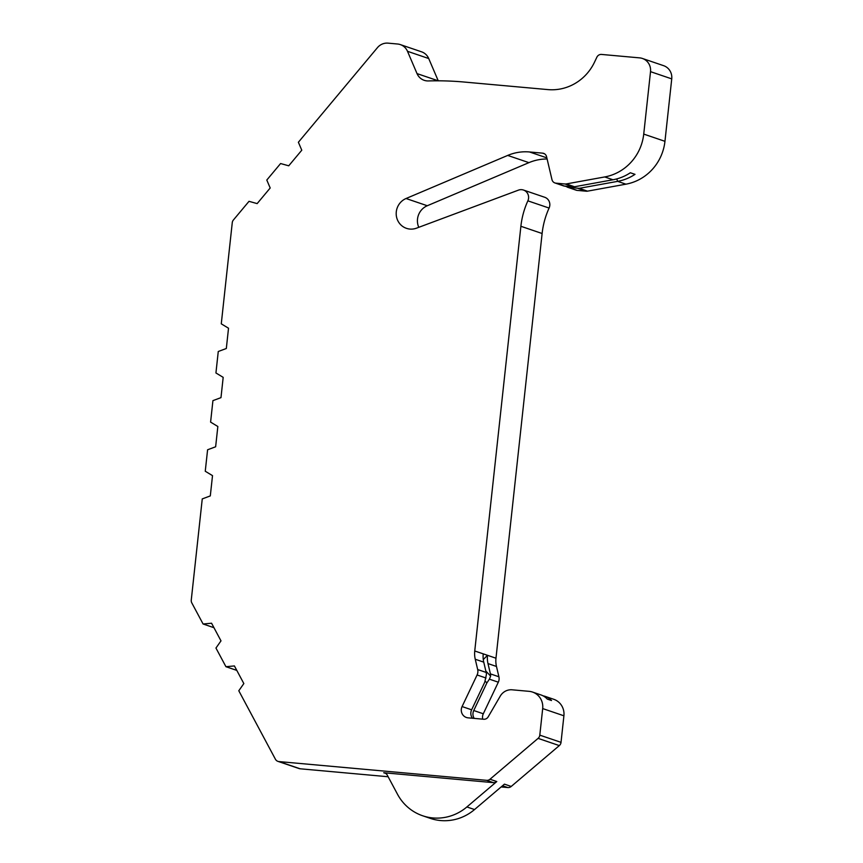 <?xml version="1.0" encoding="UTF-8"?>
<svg xmlns="http://www.w3.org/2000/svg" width="863" height="863" viewBox="0 0 863 863"><rect width="100%" height="100%" fill="white"/><g stroke="black" fill="none" stroke-linecap="round" stroke-linejoin="round"><path stroke-width="1.29" d="M472.471 718.232A7.983 7.67 108.8 0 1 471.63 709.807L484.758 682.18L486.376 674.672A7.983 7.67 108.8 0 0 486.171 672.439L477.681 669.548L475.254 659.246A23.959 22.999 108.8 0 1 474.747 650.982L520.885 226.279A79.881 76.667 108.8 0 1 527.865 200.842A7.983 7.67 108.8 0 0 518.458 190.13L416.505 228.166A15.976 15.329 108.8 0 1 406.451 228.339A15.976 15.329 108.8 0 1 396.193 213.83A15.976 15.329 108.8 0 1 406.052 198.512L507.703 155.426A47.929 45.998 108.8 0 1 529.494 151.964L542.59 153.15A4.79 4.595 108.8 0 1 546.559 156.667L551.975 179.644A4.79 4.595 -71.2 0 0 555.945 183.161L565.06 183.992A4.79 4.595 -71.2 0 0 566.268 183.938L604.704 176.947A47.929 45.998 108.8 0 0 643.733 134.089L664.952 141.316A47.929 45.998 108.8 0 1 625.934 184.175L617.66 181.349L579.213 188.339L587.487 191.155L625.934 184.175M477.681 669.548A7.983 7.67 108.8 0 1 477.088 674.974L462.083 706.56A7.983 7.67 108.8 0 0 468.113 717.843L483.701 719.246A4.79 4.595 108.8 0 0 488.167 716.883L500.249 696.128A12.783 12.265 108.8 0 1 512.147 689.807L529.105 691.339A15.976 15.329 108.8 0 1 532.525 692.061A15.976 15.329 108.8 0 1 542.687 708.577L539.796 735.136A4.79 4.595 -71.2 0 1 538.091 738.372L490.001 779.235A4.79 4.595 -71.2 0 1 486.603 780.335L278.943 761.576A4.79 4.595 -71.2 0 1 275.405 759.203L238.792 690.756L243.841 683.572L234.412 665.934L225.933 666.7L215.955 648.048L220.993 640.864L211.564 623.226L203.085 623.992L191.791 602.881A4.79 4.595 -71.2 0 1 191.262 600.076L202.255 498.911L210.302 495.912L212.514 475.632L205.254 471.241L207.595 449.774L215.642 446.775L217.843 426.495L210.594 422.104L212.924 400.637L220.982 397.638L223.183 377.358L215.933 372.967L218.263 351.5L226.322 348.501L228.522 328.22L221.273 323.83L232.266 222.665A4.79 4.595 -71.2 0 1 233.388 220.011L249.008 201.327L257.152 203.603L270.195 187.994L266.796 180.043L280.594 163.538L288.738 165.804L301.78 150.205L298.382 142.255L377.444 47.648A12.783 12.265 -71.2 0 1 388.07 43.15L397.584 44.013A12.783 12.265 -71.2 0 1 400.324 44.596L421.543 51.812A12.783 12.265 108.8 0 1 428.717 58.533L438.242 80.809L417.023 73.603L407.498 51.305A12.783 12.265 -71.2 0 0 400.324 44.596M642.385 58.457L663.615 65.674A12.783 12.265 108.8 0 1 671.738 78.878L650.519 71.661A12.783 12.265 -71.2 0 0 639.645 57.875L601.533 54.434A4.79 4.595 -71.2 0 0 596.883 57.174L594.488 62.212A47.929 45.998 108.8 0 1 547.94 89.601L463.916 82.017A319.526 306.678 108.8 0 0 428.361 80.939A12.783 12.265 108.8 0 1 417.023 73.603M650.519 71.661L643.733 134.089M566.268 183.938L574.542 186.753L563.873 185.998M574.542 186.753L612.989 179.763A47.929 45.998 108.8 0 0 630.335 172.762L635.006 174.348A47.929 45.998 108.8 0 1 617.66 181.349L616.721 178.921M579.213 188.339L568.199 187.336L577.174 190.389L586.279 191.208A4.79 4.595 108.8 0 0 587.487 191.155M565.47 186.257L568.199 187.336M577.174 190.389A4.79 4.595 108.8 0 1 576.15 190.173L567.239 187.142M671.738 78.878L664.952 141.316M388.134 776.743L300.162 768.793A4.79 4.595 108.8 0 1 299.137 768.577L277.918 761.36M543.086 695.837A15.976 15.329 108.8 0 1 545.254 696.398L553.744 699.289A15.976 15.329 108.8 0 1 563.906 715.794L561.026 742.353A4.79 4.595 108.8 0 1 559.31 745.6L511.22 786.452A4.79 4.595 108.8 0 1 507.822 787.552L501.133 786.948M482.708 719.159A7.983 7.67 108.8 0 1 483.302 713.777L498.318 682.191L489.397 679.159L486.883 682.903L485.103 681.026M523.485 190.043L544.715 197.271A7.983 7.67 108.8 0 1 549.095 208.059A79.881 76.667 108.8 0 0 542.115 233.506L495.977 658.21A23.959 22.999 108.8 0 0 496.473 666.463L498.9 676.775A7.983 7.67 108.8 0 1 498.318 682.191M418.771 227.314A15.976 15.329 108.8 0 1 427.282 205.739L528.933 162.643L507.703 155.426M547.12 159.008A47.929 45.998 -71.2 0 0 528.933 162.643M225.933 666.7L236.796 670.4M203.085 623.992L213.959 627.692M493.388 782.644A4.79 4.595 108.8 0 0 496.786 781.544L466.894 806.948A47.929 45.998 108.8 0 1 422.643 815.762A47.929 45.998 108.8 0 1 397.509 794.262L387.26 775.103A4.79 4.595 108.8 0 0 383.722 772.741L493.388 782.644L486.603 780.335M466.894 806.948L474.542 809.548L504.434 784.143L511.22 786.452M532.525 692.061L541.015 694.952A15.976 15.329 108.8 0 1 547.261 699.084L551.511 700.529A15.976 15.329 108.8 0 0 545.254 696.398M486.171 672.439L483.744 662.137A23.959 22.999 108.8 0 1 483.248 653.863L487.487 655.308L483.28 659.559M474.197 718.394A7.983 7.67 108.8 0 1 473.755 710.529L486.883 682.903M498.9 676.775L490.411 673.884A7.983 7.67 108.8 0 1 490.626 676.117L485.847 671.047M490.626 676.117L489.397 679.159M490.411 673.884L487.983 663.571A23.959 22.999 108.8 0 1 487.487 655.308L495.977 658.21M474.542 809.548A47.929 45.998 108.8 0 1 430.281 818.361L422.643 815.762M555.945 183.161L564.92 186.214M565.06 183.992L573.377 186.818M577.962 188.382L586.279 191.208M612.989 179.763L604.704 176.947M407.498 51.305L428.717 58.533M300.162 768.793L278.943 761.576M507.822 787.552L502.536 785.762M383.722 772.741L385.696 773.41M559.31 745.6L538.091 738.372M496.786 781.544L490.001 779.235M561.026 742.353L539.796 735.136M542.687 708.577L563.906 715.794M483.302 713.777L473.755 710.529M471.63 709.807L462.083 706.56M486.009 678.005L477.088 674.974M496.473 666.463L487.983 663.571M483.744 662.137L475.254 659.246M483.248 653.863L474.747 650.982M542.115 233.506L520.885 226.279M549.095 208.059L527.865 200.842M427.282 205.739L406.052 198.512M546.851 157.864L529.494 151.964M544.564 153.819L542.59 153.15M554.92 182.945L564.003 186.041"/></g></svg>
